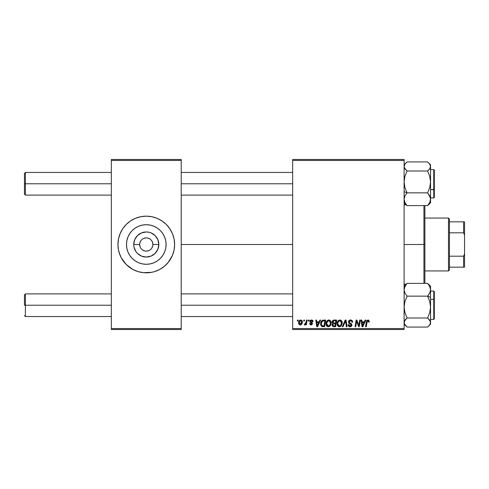 <?xml version="1.0" encoding="UTF-8"?>
<svg xmlns="http://www.w3.org/2000/svg" width="489" height="489" viewBox="0 0 489 489"><rect width="100%" height="100%" fill="white"/><g stroke="black" fill="none" stroke-linecap="round" stroke-linejoin="round"><path stroke-width="0.73" d="M139.671 244.5L133.735 244.5A12.543 12.543 0 0 1 146.278 231.957A12.543 12.543 0 0 1 158.821 244.5L157.868 249.298L155.147 253.369L151.083 256.089L146.278 257.043L141.48 256.089L137.409 253.369L135.85 251.468L133.98 246.945L133.735 244.5L134.695 239.702L137.409 235.631L141.48 232.911L146.278 231.957L148.729 232.202L151.083 232.911L155.147 235.631L157.868 239.702L158.821 244.5L152.892 244.5A6.614 6.614 0 0 0 146.278 237.886A6.614 6.614 0 0 0 139.671 244.5A6.614 6.614 0 0 0 146.278 251.114A6.614 6.614 0 0 0 152.892 244.5L158.821 244.5A12.543 12.543 0 0 1 146.278 257.043A12.543 12.543 0 0 1 133.735 244.5L139.671 244.5A6.614 6.614 0 0 1 146.278 237.886A6.614 6.614 0 0 1 152.892 244.5A6.614 6.614 0 0 1 146.278 251.114A6.614 6.614 0 0 1 139.671 244.5L140.172 247.031M166.077 244.5A19.792 19.792 0 0 1 146.278 264.292A19.792 19.792 0 0 1 126.486 244.5L126.865 240.637L127.99 236.927L129.823 233.504L132.281 230.502L135.282 228.039L138.705 226.211L142.421 225.087L146.278 224.708L150.141 225.087L153.858 226.211L157.281 228.039L160.276 230.502L162.739 233.504L164.567 236.927L165.698 240.637L166.077 244.5L165.698 248.363L164.567 252.073L162.739 255.496L160.276 258.498L157.281 260.961L153.858 262.789L150.141 263.913L146.278 264.292L142.421 263.913L138.705 262.789L135.282 260.961L132.281 258.498L129.823 255.496L127.99 252.073L126.865 248.363L126.486 244.5A19.792 19.792 0 0 1 146.278 224.708A19.792 19.792 0 0 1 166.077 244.5M117.947 244.524A28.331 28.331 0 0 0 120.098 255.331M166.333 264.512A28.331 28.331 0 0 0 172.452 255.356L174.066 250.026L174.616 244.5A28.331 28.331 0 0 1 146.278 272.831A28.331 28.331 0 0 1 117.947 244.5L118.491 250.026L120.105 255.344A28.331 28.331 0 0 0 126.223 264.512M119.169 252.727L121.29 257.856L126.248 264.537A28.331 28.331 0 0 0 138.039 271.609L143.503 272.697L151.81 272.287A28.331 28.331 0 0 0 154.487 271.615L159.634 269.488L164.255 266.401L168.179 262.477L172.458 255.344L171.266 257.856M138.075 271.615A28.331 28.331 0 0 0 140.753 272.287M154.524 271.609A28.331 28.331 0 0 0 166.291 264.555M172.464 255.331A28.331 28.331 0 0 0 174.616 244.524M181.223 244.5L292.666 244.5L181.223 244.5M292.666 329.5L404.11 329.5L404.11 328.553L292.666 328.553L292.666 160.447L404.11 160.447L404.11 328.553L404.11 159.5L292.666 159.5L404.11 159.5L404.11 160.447L292.666 160.447L292.666 159.5L292.666 328.553L404.11 328.553L404.11 329.5L292.666 329.5L292.666 328.553L292.666 329.5M308.461 320.057L308.302 320.998L309.005 320.998L309.152 320.057L308.461 320.057L309.152 320.057L308.461 320.057L308.302 320.998L309.005 320.998L309.152 320.057L309.005 320.998L308.302 320.998L308.461 320.057M303.828 320.057L303.669 320.998L304.372 320.998L304.513 320.057L303.828 320.057L304.513 320.057L303.828 320.057L303.669 320.998L304.372 320.998L304.513 320.057L304.372 320.998L303.669 320.998L303.828 320.057M328.944 319.965C327.013 320.429 326.053 321.707 326.065 323.81C326.016 325.485 326.78 326.463 328.345 326.75L330.307 325.753L331.218 322.826C331.224 321.2 330.466 320.246 328.944 319.965L326.958 321.016L326.071 323.474L326.585 325.796L328.345 326.75L330.124 325.967L331.169 323.608L330.735 321.004L329.073 319.971M319.916 320.057L319.103 321.854L316.756 321.854L316.536 320.057L315.845 320.057L316.75 326.664L317.587 326.664L320.656 320.057L319.916 320.057L320.656 320.057L319.916 320.057L319.103 321.854L316.756 321.854L316.536 320.057L315.845 320.057L316.75 326.664L317.587 326.664L320.656 320.057L317.587 326.664L316.75 326.664L315.845 320.057L316.536 320.057M334.06 320.057L332.972 320.411L332.3 321.346L332.202 322.526L332.985 323.443L332.288 324.109L332.117 325.521L333.095 326.591L335.595 326.664L336.707 320.057L334.06 320.057C332.875 320.203 332.239 320.894 332.159 322.11L332.985 323.443L332.074 325.057L332.985 326.554L335.595 326.664L336.707 320.057L335.595 326.664L333.901 326.664M343.034 326.664L342.294 326.664L345.179 320.057L342.294 326.664L343.034 326.664L345.509 320.998L346.377 326.664L347.068 326.664L346.059 320.057L345.179 320.057L346.059 320.057L345.179 320.057L342.294 326.664L343.034 326.664L345.509 320.998L346.377 326.664L347.068 326.664L346.059 320.057L347.068 326.664L346.377 326.664M369.336 321.426L368.541 320.057L366.817 320.552L365.546 326.664L366.243 326.664L367.373 320.986L368.235 320.796L368.584 322.117L369.274 322.031L369.336 321.426L369.274 322.031L369.336 321.426L367.985 319.965L366.365 321.817L365.546 326.664L366.243 326.664L367.037 321.982L367.936 320.741L368.651 321.536L368.584 322.117L369.274 322.031L368.584 322.117L368.614 321.242M359.005 324.085L359.708 320.057L358.792 325.656L356.884 320.057L356.163 320.057L355.045 326.664L355.741 326.664L356.658 321.053L358.553 326.664L359.274 326.664L360.405 320.057L359.708 320.057L360.405 320.057L359.708 320.057L358.792 325.656L356.884 320.057L356.163 320.057L355.045 326.664L355.741 326.664L356.658 321.053L358.553 326.664L359.274 326.664L360.405 320.057L359.274 326.664L358.553 326.664M365.161 320.057L364.348 321.854L362.001 321.854L361.781 320.057L361.09 320.057L361.994 326.664L362.832 326.664L365.906 320.057L365.161 320.057L365.906 320.057L365.161 320.057L364.348 321.854L362.001 321.854L361.781 320.057L361.09 320.057L361.994 326.664L362.832 326.664L365.906 320.057L362.832 326.664L361.994 326.664L361.09 320.057L361.781 320.057M350.546 319.965L349.079 320.491L348.48 321.713L348.895 323.174L351.206 324.873L350.87 325.76L349.959 325.974L349.177 325.656L348.816 324.623L348.131 324.69L348.437 325.925L349.678 326.725L351.383 326.291L351.897 324.782L351.298 323.681L349.335 322.428L349.268 321.377L350.851 320.766L351.683 321.236L351.909 322.288L352.593 322.208L352.123 320.564L350.546 319.965C349.287 320.026 348.596 320.674 348.474 321.909L351.218 325.038L350.081 325.98L348.816 324.623L348.125 324.837C348.217 326.041 348.859 326.676 350.057 326.75C351.2 326.713 351.817 326.126 351.909 324.996L351.126 323.553L349.335 322.428L349.158 321.848L350.503 320.741L351.732 321.31L351.909 322.288L352.593 322.208C352.612 320.79 351.933 320.044 350.546 319.965M339.934 319.965C338.003 320.429 337.043 321.707 337.055 323.81C337.007 325.485 337.771 326.463 339.335 326.75L341.298 325.753L342.202 322.826C342.214 321.2 341.456 320.246 339.934 319.965L337.948 321.016L337.062 323.474L337.575 325.796L339.335 326.75L341.108 325.967L342.159 323.608L341.725 321.004L340.063 319.971M313.101 321.597L312.844 320.613L312.104 320.063L310.13 320.527L310.032 322.043L311.811 323.584L311.09 324.348L310.179 323.4L309.494 323.486L310.46 324.867L311.86 324.745L312.495 323.577L312.147 322.697L310.668 321.725L310.594 320.992L311.676 320.595L312.41 321.768L313.101 321.597L311.456 319.965L309.837 321.359L310.185 322.233L311.744 323.296L311.09 324.348L310.179 323.4L309.494 323.486L311.059 324.947L312.495 323.577L310.521 321.304L311.426 320.57L312.41 321.768L313.101 321.683L312.41 321.768L312.373 321.328M322.832 320.173L323.761 320.057L321.97 320.631L320.925 322.288L320.808 325.154L321.921 326.511L324.604 326.664L325.723 320.057L322.703 320.209C321.297 321.022 320.613 322.269 320.656 323.956L322.11 326.579L324.604 326.664L325.723 320.057L324.604 326.664L322.74 326.658M300.729 319.965L299.341 320.643L298.614 322.434L298.779 323.999L300.014 324.94L301.627 324.262L302.343 322.404L301.964 320.552L300.729 319.965C299.262 320.338 298.547 321.328 298.59 322.936L300.191 324.947C301.707 324.58 302.434 323.559 302.367 321.884L300.729 319.965M306.475 320.057L305.784 323.272L305.191 324.073L304.531 324.024L304.256 324.775L305.105 324.824L305.839 323.865L305.662 324.861L306.358 324.861L307.171 320.057L306.475 320.057L307.171 320.057L306.475 320.057L306.126 321.976L304.256 324.775L304.72 324.947L305.839 323.865L305.662 324.861L306.358 324.861L307.171 320.057L306.358 324.861L305.662 324.861M297.471 320.057L297.312 320.998L298.015 320.998L298.162 320.057L297.471 320.057L298.162 320.057L297.471 320.057L297.312 320.998L298.015 320.998L298.162 320.057L298.015 320.998L297.312 320.998L297.471 320.057M111.339 329.5L181.223 329.5L181.223 328.553L111.339 328.553L111.339 160.447L181.223 160.447L181.223 328.553L181.223 159.5L111.339 159.5L181.223 159.5L181.223 160.447L111.339 160.447L111.339 159.5L111.339 328.553L181.223 328.553L181.223 329.5L111.339 329.5L111.339 328.553L111.339 329.5M126.248 264.537L132.922 269.488L138.057 271.615L135.441 270.674M151.81 272.287L154.506 271.615M174.616 244.5L174.066 238.974L172.458 233.656L169.836 228.76L166.315 224.463L162.024 220.942L157.122 218.326L151.81 216.713L146.278 216.169L140.753 216.713L135.441 218.326L130.539 220.942L126.248 224.463L122.721 228.76L120.105 233.656L118.491 238.974L117.947 244.5A28.331 28.331 0 0 1 146.278 216.169A28.331 28.331 0 0 1 174.616 244.5L174.475 247.275M174.616 244.476A28.331 28.331 0 0 0 172.464 233.669M173.393 236.273L172.458 233.656A28.331 28.331 0 0 0 166.333 224.488M166.291 224.445A28.331 28.331 0 0 0 154.524 217.391M157.122 218.326L154.506 217.385A28.331 28.331 0 0 0 151.81 216.713M140.753 216.713A28.331 28.331 0 0 0 138.075 217.385M138.039 217.391A28.331 28.331 0 0 0 126.266 224.445M126.223 224.488A28.331 28.331 0 0 0 120.111 233.644L121.29 231.144M120.098 233.669A28.331 28.331 0 0 0 117.947 244.476M128.307 222.599L127.672 223.131M118.081 241.725L117.947 244.5M164.255 266.401L164.885 265.869M157.281 228.039L153.858 226.211M129.823 233.504L127.99 236.927M135.282 260.961L138.705 262.789M162.739 255.496L164.567 252.073M152.892 244.5L152.391 241.969M151.779 240.826L150.954 239.824M149.952 239.005L147.568 238.015M146.278 237.886L143.748 238.394M142.605 239.005L141.608 239.824M140.783 240.826L139.799 243.21M140.783 248.174L141.608 249.176M142.605 249.995L144.988 250.985M146.278 251.114L148.809 250.606M149.952 249.995L150.954 249.176M151.779 248.174L152.764 245.79M356.915 322.031L357.013 322.349M356.414 322.789L355.741 326.664L355.045 326.664L356.163 320.057L356.884 320.057L358.26 323.852M356.658 321.053L356.744 321.377M362.337 324.293L362.098 322.63L363.975 322.63L362.508 325.943L362.098 322.63L363.975 322.63L362.477 325.527M362.386 324.641L362.422 324.965M368.651 321.536L368.584 322.117L368.089 320.753M367.062 321.817L366.243 326.664L365.546 326.664L366.365 321.817M366.646 320.845L366.884 320.46M350.968 319.995L351.395 320.093M352.373 320.967L352.502 321.34M352.545 321.573L352.587 321.988M352.593 322.208L351.909 322.288M351.909 322.074L351.628 321.163M350.68 320.747L350.265 320.753M349.17 321.683L349.439 322.532M351.878 325.35L351.787 325.698M351.096 326.505L350.234 326.744M349.678 326.725L348.437 325.925L348.137 325.026M348.125 324.837L348.816 324.623M349.177 325.656L349.598 325.9M349.959 325.974L350.283 325.967M350.79 325.808L351.133 325.442M351.2 325.246L350.24 324.005M351.218 325.038L350.961 324.445L351.218 325.038M350.1 323.926L349.776 323.761M348.626 321.126L348.804 320.808M348.816 320.784L349.183 320.399M345.069 322.074L345.509 320.998L345.741 322.722M341.903 321.34L342.172 322.318M340.436 326.487L340.906 326.163M337.569 325.79L337.324 325.332M337.166 324.837L337.08 324.335M337.092 323.143L337.141 322.832M339.299 320.063L339.611 319.989M337.318 322.178L337.221 322.495M340.466 325.54L339.36 325.98L337.74 323.877C337.697 322.233 338.412 321.187 339.886 320.741L341.518 322.795L340.76 325.246L340.026 325.833M339.36 325.98L338.651 325.79M338.357 325.57L337.789 324.464M338.37 321.664L338.021 322.349L339.39 320.827M341.322 324.195L340.955 324.983M339.562 325.961L340.436 325.564M337.74 323.877L337.758 324.25L337.74 323.877M339.886 320.741L340.735 321.022L339.886 320.741M341.224 321.566L341.518 322.795M332.275 325.961L332.117 325.521M332.086 324.812L332.416 323.901M332.783 323.339L332.355 322.911M332.196 321.719L332.294 321.352M333.669 320.093L332.832 320.533M333.853 325.894L335.026 325.894L335.375 323.834L334.256 323.834L335.375 323.834L335.026 325.894L333.853 325.894L332.758 325.032L333.137 324.103L332.758 325.032L333.137 324.103L333.963 323.84M334.048 323.058L335.509 323.058L335.882 320.827L334.598 320.827L335.882 320.827L335.509 323.058L334.048 323.058L332.844 322.129L332.905 322.526M332.917 322.563L333.92 320.863M332.868 321.872L333.223 321.194M312.41 321.768L311.108 320.607M310.539 321.145L310.735 321.799M310.527 321.224L311.206 322.117M310.521 321.304L310.698 321.762M309.494 323.486L310.197 323.584M310.863 324.329L311.328 324.317M310.998 324.341L311.744 323.296L310.185 322.233L309.837 321.359L310.24 322.282M311.09 324.348L311.744 323.296L310.662 322.581M311.799 323.822L311.175 322.868M311.811 323.687L311.744 323.296M309.959 320.796L310.637 320.124M311.78 319.989L312.104 320.063M312.66 320.393L312.936 320.778M312.306 321.12L311.689 320.595M317.086 324.293L316.854 322.63L318.724 322.63L317.263 325.943L316.854 322.63L318.724 322.63L317.233 325.527M317.135 324.641L317.178 324.965M322.954 326.664L322.214 326.603M321.738 326.42L320.863 325.319M320.723 324.769L320.668 324.366M320.741 322.96L320.851 322.508M320.925 322.294L321.139 321.768M321.585 321.047L321.97 320.631M324.011 320.827L324.892 320.827L324.036 325.894L321.945 325.656L321.34 323.999C321.297 322.055 322.19 320.998 324.011 320.827L324.892 320.827L324.036 325.894L322.275 325.815M321.603 325.258L321.42 324.775M321.383 323.321L322.159 321.481L323.504 320.851M323.418 320.863L322.728 321.047M322.343 321.297L321.854 321.915M321.53 322.673L321.414 323.156M321.352 323.663L321.34 323.999L321.352 323.663M330.912 321.346L331.181 322.312M331.016 324.366L331.169 323.608M329.445 326.487L329.916 326.163M327.123 326.359L326.738 325.998M326.585 325.802L326.334 325.332M326.175 324.837L326.09 324.335M326.071 323.467L326.157 322.813M327.178 320.766L327.691 320.344M328.308 320.063L328.62 319.989M329.476 325.54L328.37 325.98L326.75 323.877C326.707 322.233 327.422 321.187 328.895 320.741L330.527 322.795L329.769 325.246L329.036 325.833M328.37 325.98L327.661 325.79M327.367 325.57L326.799 324.464M327.379 321.664L327.031 322.349L328.4 320.827M330.442 323.773L329.965 324.983M328.571 325.961L329.445 325.564M326.75 323.877L326.768 324.25L326.75 323.877M328.895 320.741L329.745 321.022L328.895 320.741M326.872 322.844L327.031 322.349M330.527 322.795L330.509 322.428L330.527 322.795M330.442 322.068L330.509 322.428M302.153 320.851L302.349 321.53M302.257 322.917L302.159 323.272M302.104 323.418L301.878 323.889M301.181 324.665L300.325 324.94M300.014 324.94L299.629 324.849M298.779 323.999L298.608 323.308M298.626 322.367L298.706 321.933M299.568 320.417L299.965 320.154M300.044 320.863L300.961 320.601L301.682 321.958L300.222 324.348L299.28 322.752L300.527 320.595M299.421 321.976L299.8 321.145M301.505 323.088L301.053 323.944M300.924 324.073L300.319 324.341M299.726 321.261L299.543 321.634M305.637 324.219L304.928 324.91M304.256 324.775L304.72 324.947L304.256 324.775L304.781 324.164M304.531 324.024L304.873 324.176L304.531 324.024M305.784 323.272L305.937 322.819M305.986 322.642L306.126 321.976M341.432 323.773L341.353 324.091M321.945 325.656L321.603 325.264M322.544 321.145L323.003 320.943M299.464 323.859L299.28 322.752M299.299 322.563L299.366 322.19M300.961 320.601L301.267 320.772M301.664 322.343L301.603 322.722M25.397 183.772L25.397 172.44L25.397 183.772L111.339 183.772L25.397 183.772L25.397 195.105L25.397 183.772L24.45 183.772L25.397 183.772M24.45 173.387L24.45 194.164L24.45 173.387L25.397 172.44L111.339 172.44M181.223 183.772L292.666 183.772L181.223 183.772M25.397 305.228L24.45 305.228L24.45 294.836L24.45 305.228L25.397 305.228L25.397 316.56L25.397 305.228L111.339 305.228L25.397 305.228L25.397 293.895L25.397 305.228M292.666 305.228L181.223 305.228L292.666 305.228M405.974 204.653L404.11 202.782L407.05 205.618L404.935 202.532L404.11 199.237L404.923 195.961L407.05 192.855L404.11 191.639L407.05 192.855L404.935 187.574L404.11 181.932L404.923 176.321L407.05 171.009L427.612 171.009L429.721 176.284L430.552 181.932L429.733 187.538L427.612 192.855L429.721 195.936L430.552 199.237L429.733 202.513L427.612 205.618L429.733 203.412L430.552 201.077M433.761 177.917L433.761 189.634L434.33 189.402L434.33 178.149M430.552 189.634L433.761 189.634L433.761 169.61L434.33 170.172L434.33 197.367L434.33 189.402L430.552 189.634M428.786 204.543L427.612 205.618L407.05 205.618L427.612 205.618L429.733 202.513L430.552 199.237L430.552 181.932L429.733 187.538L427.612 192.855L407.05 192.855L427.612 192.855L430.332 197.556L430.552 202.782L430.552 164.775L427.612 161.926L407.05 161.926L427.612 161.926L429.733 164.133L430.552 166.468L429.727 168.809L427.612 171.009L407.05 171.009L404.929 168.803L404.11 166.468L404.929 164.133L407.05 161.926L405.974 162.898M405.864 204.536L407.05 205.618L404.935 202.532L404.11 199.237L404.923 195.961L407.05 192.855L404.935 187.574L404.11 181.932L404.923 176.321L407.05 171.009L404.317 167.648L404.11 166.468L404.929 164.133M430.552 197.941L433.761 197.941L433.761 189.634L433.761 197.941L434.33 197.373M428.792 163.008L430.338 165.288L430.552 166.468L430.552 164.769M428.792 169.927L427.612 171.009L429.721 176.284L430.552 181.932L430.552 166.468L430.338 167.654L428.792 169.927M404.324 202.263L404.11 201.077M430.332 304.201L430.552 307.068L430.552 297.361L427.612 296.145L429.721 301.426L430.552 307.068L429.733 312.679L427.612 317.991L407.05 317.991L404.935 312.716L404.11 307.068L404.923 301.462L407.05 296.145L427.612 296.145L429.721 301.426L430.332 304.201M434.33 310.851L434.33 299.598L433.761 299.366L433.761 311.083M433.761 299.366L430.552 299.366L433.761 299.366L433.761 291.059L433.761 299.366L434.33 299.598L434.33 318.816L433.761 319.39L433.761 299.366M404.11 324.231L407.05 327.074L427.612 327.074L407.05 327.074L404.317 323.712L404.324 321.346L407.05 317.991L404.935 312.716L404.11 307.068L404.923 301.462L407.05 296.145L404.935 293.064L404.11 289.763L404.317 288.113L405.864 284.904L407.05 283.382L427.612 283.382L429.721 286.468L430.552 289.763L429.733 293.039L427.612 296.145L407.05 296.145L404.935 293.064L404.11 289.763L404.923 286.487L407.05 283.382L404.929 285.588L404.11 287.923M405.87 325.992L404.317 323.712L404.11 322.532L404.929 320.191L407.05 317.991L427.612 317.991L429.733 320.197L430.552 322.532L430.552 286.23L427.612 283.382L407.05 283.382L405.87 284.457M430.552 324.231L430.552 322.532L429.727 324.867L427.612 327.074L430.552 324.231L430.552 307.068L429.733 312.679L427.612 317.991L430.338 321.352L430.552 322.532L429.727 324.867M430.552 291.059L433.761 291.059L434.33 291.627L434.33 299.598L434.33 292.948M428.877 284.549L427.612 283.382L429.721 286.468L430.552 289.763L430.552 286.218M428.798 294.623L427.612 296.145L430.552 297.361L430.552 289.763L430.338 291.413L428.798 294.623M430.338 286.737L430.552 287.923M423.939 244.5L424.886 244.5L424.886 205.777L424.886 283.223L424.886 244.5L423.939 244.5L423.939 205.618L423.939 244.5L404.11 244.5L423.939 244.5L423.939 283.382L423.939 244.5M448.492 218.057L449.44 218.999L449.44 221.835L449.44 218.999L448.492 218.057L424.886 218.057L448.492 218.057L448.492 270.943L424.886 270.943L448.492 270.943L448.492 218.057M449.44 270.001L448.492 270.943L449.44 270.001L449.44 267.165L449.44 270.001M449.44 232.819L449.44 256.181L449.44 221.835L449.44 232.819L463.603 232.819L464.55 235.056L464.55 253.944L463.603 256.181L449.44 256.181L449.44 267.165L449.44 256.181L463.603 256.181L463.603 267.165L464.55 267.165L464.55 253.944L464.55 267.165L463.603 267.165L463.603 256.181L464.55 253.944L464.55 221.835L449.44 221.835L463.603 221.835L463.603 232.819L463.603 221.835L464.55 221.835L464.55 235.056L463.603 232.819L449.44 232.819M449.44 267.165L463.603 267.165L449.44 267.165M181.223 172.44L292.666 172.44M24.45 194.164L25.397 195.105L111.339 195.105M181.223 195.105L292.666 195.105M111.339 316.56L25.397 316.56L24.45 315.613M292.666 316.56L181.223 316.56M292.666 293.895L181.223 293.895M111.339 293.895L25.397 293.895L24.45 294.836M430.552 169.61L433.761 169.61M430.552 202.782L428.682 204.653M405.98 162.898L404.11 164.769M430.552 319.39L433.761 319.39M404.11 286.218L405.98 284.347M404.11 204.836L406.163 204.836M404.11 284.164L406.163 284.164"/></g></svg>
